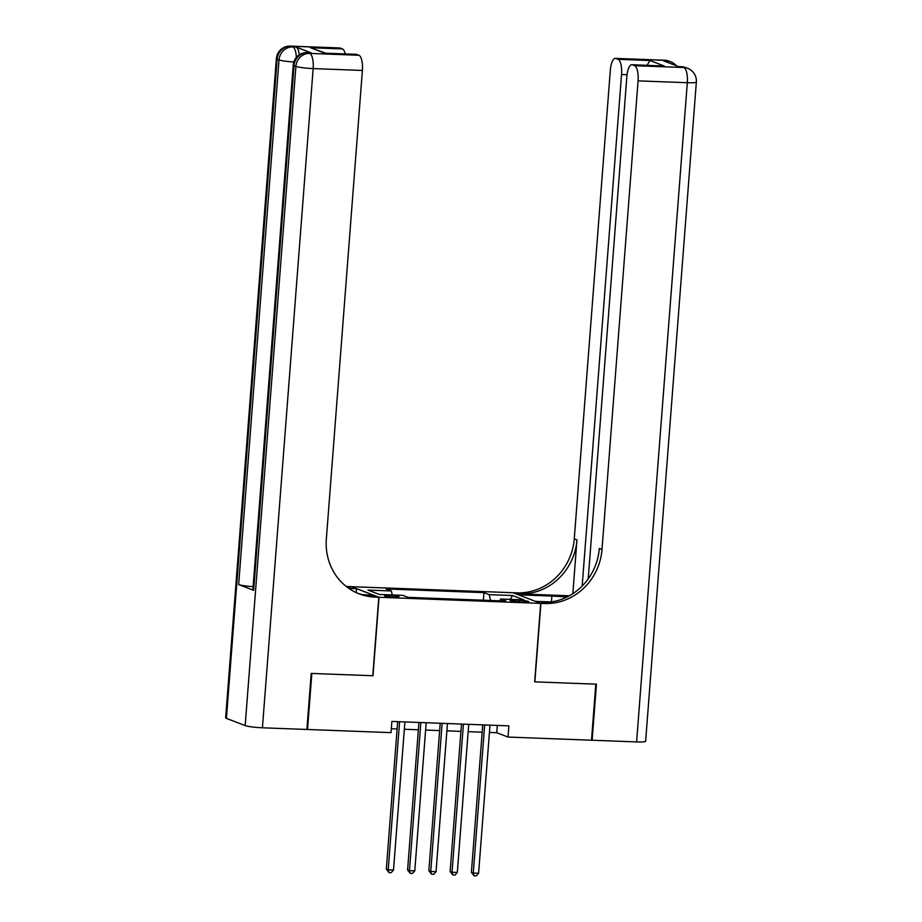 <?xml version="1.0" encoding="UTF-8"?>
<svg xmlns="http://www.w3.org/2000/svg" width="922" height="922" viewBox="0 0 922 922"><rect width="100%" height="100%" fill="white"/><g stroke="black" fill="none" stroke-linecap="round" stroke-linejoin="round"><path stroke-width="1.38" d="M394.178 597.191A7.238 0.784 4.4 0 0 398.995 596.822A7.238 0.784 4.4 0 0 389.372 595.347A7.238 0.784 4.4 0 0 384.555 595.716A7.238 0.784 4.4 0 0 394.178 597.191M351.282 586.68L512.955 592.719L540.695 603.38L379.034 597.272L351.282 586.611M489.432 732.46L496.762 732.736L508.01 737.058L508.875 725.856L391.873 721.43L391.02 732.644L307.522 729.486L311.843 673.44L372.995 675.745L379.034 597.272M519.42 600.291L514.741 600.107A7.007 0.761 4.4 0 0 510.073 600.464A7.007 0.761 4.4 0 0 519.386 601.893L524.065 602.078A7.007 0.761 4.4 0 0 528.732 601.72A7.007 0.761 4.4 0 0 519.42 600.291L519.293 601.893M490.539 600.464L489.213 594.655L483.969 592.639L386.122 588.939L391.366 590.956L367.97 590.068L379.368 594.448L402.764 595.335L408.02 597.352L505.867 601.052L500.611 599.035L499.77 600.821M489.213 594.655L512.609 595.531L524.007 599.911L500.611 599.035M540.695 603.38L534.656 681.854L595.808 684.159L591.498 740.216L508.01 737.058M306.899 729.256L307.522 729.486M391.308 728.76L397.105 728.979M404.343 729.256L418.369 729.786M425.618 730.051L439.644 730.581M446.893 730.858L460.919 731.388M468.157 731.665L482.183 732.195M497.327 725.418L496.762 732.736M483.382 600.199L483.969 592.639M391.366 590.956L392.276 594.944M510.177 599.392L512.609 595.531M482.748 724.865L471.407 872.339L473.274 873.065L484.672 724.934M478.599 873.261L476.213 875.9L474.092 875.819L473.274 873.065L478.599 873.261L489.997 725.141M474.092 875.819L471.407 872.339M664.578 60.23A13.576 13.576 0 0 1 668.934 61.117A13.576 12.689 111 0 0 665.108 60.333L615.861 58.478A13.576 4.587 -87.8 0 0 615.343 58.374L664.578 60.23A13.576 4.587 92.2 0 1 665.108 60.333L666.975 61.059L663.794 60.933L678.788 66.695L683.847 67.537A13.576 4.587 92.2 0 1 687.316 82.715L638.07 80.859A13.576 4.587 -87.8 0 0 634.613 65.681L683.847 67.537A13.576 12.689 -69 0 1 687.685 68.32A13.576 13.576 0 0 1 696.352 82.035A13.576 1.464 4.4 0 1 687.316 82.715L636.595 741.922L592.131 740.239L596.453 684.182L534.864 681.854L540.903 603.38L544.522 603.518A56.553 52.865 111 0 0 602.008 549.477L638.07 80.859M566.742 597.133A25.447 2.743 4.4 0 0 551.886 596.073L518.602 594.817L513.162 592.731L516.781 592.858A56.553 52.865 111 0 0 574.268 538.817L610.329 70.199A13.576 4.587 -87.8 0 1 615.343 58.374M535.463 601.363L551.621 601.905M535.475 601.294L540.903 603.38M569.347 595.785L519.478 593.895A56.553 52.865 111 0 0 576.965 539.854L572.827 593.676M647.083 65.289L649.975 60.529L664.301 66.038L632.4 64.828L634.613 65.681M632.4 64.828A13.576 4.587 -87.8 0 0 631.87 64.724A13.576 4.587 -87.8 0 0 626.856 76.549L588.213 578.889M696.352 82.035L645.631 741.23A13.576 1.464 -175.6 0 1 636.595 741.922M591.509 739.997L592.131 740.239M582.174 586.035L621.532 74.509A13.576 4.587 -87.8 0 0 618.074 59.331L649.975 60.529M615.861 58.478L618.074 59.331M544.522 603.518L541.825 602.481A56.553 52.865 111 0 0 599.312 548.44L602.008 549.477M664.301 66.038L631.87 64.724M311.002 52.808L307.81 52.692A13.576 4.587 -87.8 0 0 307.291 52.577L310.483 52.704A13.576 4.587 92.2 0 1 311.002 52.808L296.008 47.045A13.576 4.587 92.2 0 1 299.327 54.801M311.198 673.417L372.776 675.734L378.815 597.26L375.208 597.122A56.553 52.865 -69 0 1 359.234 593.86A56.553 52.865 -69 0 1 326.342 539.059L362.392 70.452L313.157 68.585L262.424 727.792L306.888 729.463L311.198 673.417M356.215 592.581L356.514 588.697L348.885 588.409M356.514 588.697L351.075 586.611L347.456 586.473A56.553 52.865 -69 0 1 346.188 586.404M347.49 587.406L350.153 587.51A56.553 52.865 -69 0 1 347.375 587.326M378.815 597.26L373.387 595.174L362.853 594.771M262.424 727.792A13.576 1.464 -175.6 0 1 245.171 725.579L295.893 66.384L294.014 65.658A13.576 12.689 111 0 1 307.81 52.692L309.688 53.407L358.935 55.274L356.722 54.421A13.576 4.587 92.2 0 0 356.192 54.306L324.809 53.211L310.495 47.714L342.396 48.924L340.183 48.071L290.937 46.204L296.008 47.045M342.396 48.924A13.576 4.587 92.2 0 1 345.231 53.891M253.112 586.634A13.576 1.464 -175.6 0 1 238.648 584.571L279.02 59.895L277.142 59.181A13.576 12.689 111 0 1 290.937 46.204A13.576 4.587 -87.8 0 0 290.418 46.1L339.665 47.956A13.576 4.587 92.2 0 1 340.183 48.071M245.171 725.579L226.42 718.376A13.576 1.464 -175.6 0 1 225.648 717.823L276.37 58.616A13.576 1.464 4.4 0 0 277.142 59.181L226.42 718.376M238.648 584.571L253.642 590.334A13.576 1.464 -175.6 0 1 252.87 589.769L293.242 65.105A13.576 1.464 4.4 0 0 294.014 65.658L253.642 590.334M358.935 55.274A13.576 4.587 92.2 0 1 362.392 70.452M375.208 597.122L372.5 596.085A56.553 52.865 -69 0 1 357.897 593.319M310.495 47.714L325.547 53.153M461.484 724.058L450.132 871.532L452.011 872.258L463.409 724.139M457.324 872.454L454.938 875.093L452.817 875.013L452.011 872.258L457.324 872.454L468.722 724.335M452.817 875.013L450.132 871.532M440.209 723.263L428.857 870.737L430.735 871.451L442.134 723.332M436.048 871.659L433.674 874.298L431.542 874.217L430.735 871.451L436.048 871.659L447.447 723.528M431.542 874.217L428.857 870.737M418.934 722.456L407.593 869.93L409.46 870.656L420.858 722.525M414.785 870.852L412.399 873.491L410.278 873.411L409.46 870.656L414.785 870.852L426.183 722.733M410.278 873.411L407.593 869.93M397.67 721.649L386.318 869.123L388.197 869.849L399.595 721.719M393.51 870.045L391.124 872.685L389.003 872.604L388.197 869.849L393.51 870.045L404.908 721.926M389.003 872.604L386.318 869.123M514.626 601.524L514.741 600.107M519.478 593.895L516.781 592.858M576.965 539.854L574.268 538.817M627.052 74.717L621.532 74.509M681.45 66.707A13.576 4.587 92.2 0 1 681.98 66.822A13.576 12.689 111 0 1 685.807 67.606A13.576 13.576 0 0 0 681.45 66.707L678.523 66.603M676.31 65.75A13.576 13.576 0 0 0 670.813 61.843A13.576 12.689 -69 0 0 666.975 61.059A13.576 4.587 92.2 0 1 668.657 62.811M551.437 601.893L551.886 596.073M350.153 587.51L347.456 586.473M356.722 54.421L324.809 53.211M296.365 57.441A13.576 4.587 -87.8 0 0 292.816 46.93A13.576 12.689 -69 0 0 279.02 59.895A13.576 1.464 4.4 0 0 293.853 61.993M313.157 68.585A13.576 4.587 -87.8 0 0 309.688 53.407A13.576 12.689 -69 0 0 295.893 66.384A13.576 1.464 4.4 0 0 313.157 68.585M685.807 67.606L687.685 68.32M668.934 61.117L670.813 61.843M290.418 46.1A13.576 13.576 0 0 0 276.37 58.616M307.291 52.577A13.576 13.576 0 0 0 293.242 65.105"/></g></svg>
